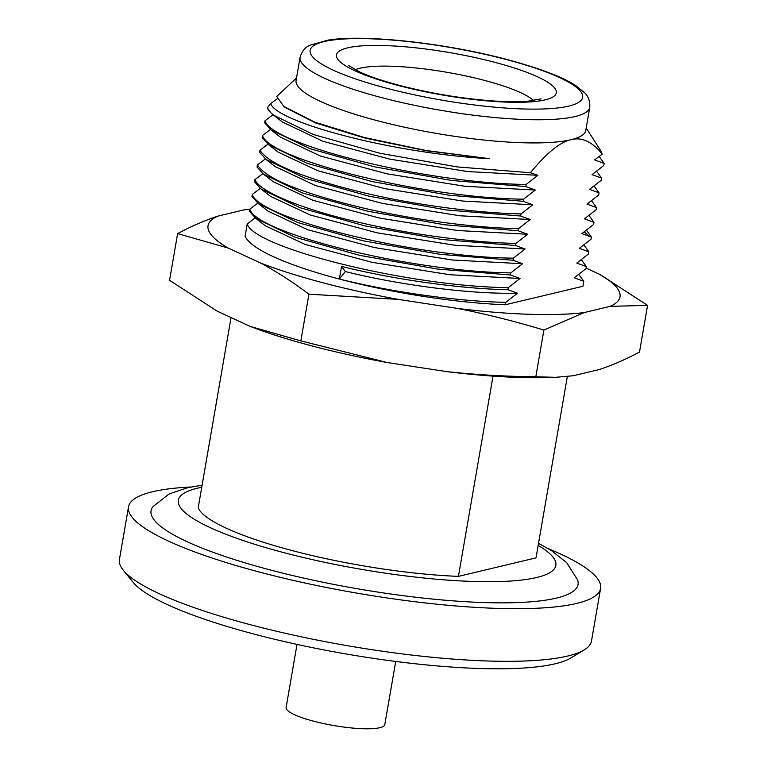 <?xml version="1.0" encoding="UTF-8"?>
<svg xmlns="http://www.w3.org/2000/svg" width="767" height="767" viewBox="0 0 767 767"><rect width="100%" height="100%" fill="white"/><g stroke="black" fill="none" stroke-linecap="round" stroke-linejoin="round"><path stroke-width="1.15" d="M578.807 274.413L583.792 281.297L582.93 286.264L505.348 304.767A172.029 33.163 -170.2 0 1 339.35 279.044A172.029 33.163 -170.2 0 1 245.104 236.226L247.233 223.887L255.2 217.886M505.348 304.767L505.76 302.361C457.113 301.373 391.496 292.064 339.35 279.044L341.536 266.408C393.682 279.428 459.299 288.737 507.946 289.725L508.31 287.625C408.667 286.637 253.398 247.616 247.233 223.887M581.348 259.677L586.333 266.561L576.784 263.071L588.519 253.925L588.883 251.825L579.334 248.335L591.06 239.189L591.424 237.089L581.885 233.599L593.61 224.453L593.974 222.344L584.425 218.863L596.151 209.717L596.515 207.608L586.976 204.118L598.701 194.971L599.065 192.872L589.516 189.382L601.242 180.235L601.606 178.136L592.066 174.646L603.792 165.499L604.156 163.39L594.607 159.91L602.258 154.09C592.086 141.598 581.683 136.804 571.051 139.709C560.265 141.857 546.718 152.863 530.419 172.738L537.859 175.307L526.124 184.454C425.225 183.323 270.856 144.186 265.056 120.726L273.023 114.714M583.792 281.297L574.243 277.817L585.969 268.671L586.333 266.561M261.24 263.302A209.046 40.306 9.8 0 0 398.226 299.379L308.919 294.202C293.061 282.285 277.165 271.988 261.24 263.302L228.154 248.038A209.046 40.306 -170.2 0 1 217.828 216.131L243.944 209.899L249.783 209.151L249.419 211.261L255.842 218.394L295.103 237.262L359.915 255.401L437.219 269.025L510.486 274.989L510.851 272.879C411.457 271.911 256.092 232.957 249.783 209.151L257.75 203.15M583.898 244.941L588.883 251.825M518.128 230.771L518.492 228.671C473.181 227.694 413.854 219.745 363.894 208.173C301.527 193.188 266.034 178.778 257.415 164.934L257.05 167.043L263.484 174.186L302.476 192.948L367.47 211.165L444.534 224.769L518.128 230.771L527.677 234.261L515.942 243.407L515.577 245.507L442.3 239.544L365.226 225.977L300.213 207.79L260.933 188.922L254.51 181.779L254.874 179.679L262.841 173.668M515.942 243.407C470.564 242.401 412.09 234.606 361.832 223.015C302.735 209.64 260.08 191.961 254.874 179.679M586.439 230.196L591.424 237.089M594.08 185.988L599.065 192.872M262.506 135.462L262.151 137.561L268.584 144.714L307.174 163.333L371.966 181.558L449.078 195.221L523.219 201.299L523.583 199.19C422.08 198.001 268.268 158.846 262.506 135.462L270.473 129.46M596.621 171.252L601.606 178.136M252.324 194.415L251.96 196.515L258.421 203.677L297.836 222.593L362.714 240.723L439.865 254.299L513.037 260.253L513.401 258.143C413.969 257.223 258.258 218.039 252.324 194.415L260.291 188.414M588.989 215.46L593.974 222.344M523.219 201.299L532.768 204.789L521.033 213.926L520.668 216.035L446.777 209.995L369.55 196.323L304.758 178.117L266.044 159.459L259.601 152.307L259.965 150.198L267.932 144.196M521.033 213.926C475.674 212.967 415.877 204.914 366.377 193.418C304.058 178.452 268.584 164.042 259.965 150.198M591.53 200.724L596.515 207.608M265.056 120.726L264.692 122.825L271.087 129.939L309.657 148.568L374.459 166.813L451.571 180.475L525.759 186.554L526.124 184.454M599.171 156.506L604.156 163.39M267.29 107.792L270.588 112.548A172.029 33.163 -170.2 0 1 267.29 107.792L270.684 103.593L277.223 98.818M339.35 279.044L345.351 271.556C400.288 285.238 470.813 294.327 517.495 293.215L505.76 302.361M255.842 218.394L265.363 225.795L305.199 244.472L372.053 262.314L449.884 274.739L520.036 278.479L508.31 287.625M258.421 203.677L267.942 211.078L307.797 229.755L374.641 247.588L452.453 260.003L522.586 263.743L510.851 272.879M260.933 188.922L270.454 196.314L310.29 215L377.143 232.832L454.975 245.258L525.127 248.997L513.401 258.143M345.351 271.556L341.536 266.408M510.486 274.989L520.036 278.479M507.946 289.725L517.495 293.215M513.037 260.253L522.586 263.743M515.577 245.507L525.127 248.997M285.266 107.524L315.63 122.979L365.15 138.137L426.366 150.763L489.471 158.683L425.848 150.466L364.478 137.542L314.345 121.963L283.771 106.364L276.714 96.517L296.513 77.975M257.415 164.934L265.382 158.932M243.944 209.899A209.046 40.306 -170.2 0 1 249.764 209.266M586.074 268.086L599.88 274.461L647.569 305.362L610.216 306.359A209.046 40.306 9.8 0 0 599.88 274.461M398.226 299.379L457.429 308.42A209.046 40.306 9.8 0 0 584.09 312.591L610.216 306.359M308.919 294.202L300.856 340.884L250.33 326.464L217.243 311.201L169.565 280.3L177.628 233.609C191.462 226.227 204.866 220.407 217.828 216.131M228.154 248.038L177.628 233.609M647.569 305.362L639.505 352.043C625.661 359.426 612.258 365.255 599.305 369.531L573.179 375.753L555.385 377.335L535.826 376.76C505.386 376.482 475.617 374.756 446.519 371.583L387.316 362.542A209.046 40.306 -170.2 0 1 250.33 326.464M446.519 371.583A209.046 40.306 9.8 0 0 547.945 377.556L555.385 377.335M387.316 362.542L300.856 340.884M584.09 312.591L543.889 330.069L535.826 376.76M543.889 330.069C514.916 321.277 486.105 314.058 457.429 308.42M493.018 376.127L458.426 576.372A172.029 33.163 -170.2 0 1 198.193 507.831L231.049 317.576M567.34 376.511L536.018 557.877L458.426 576.372M202.095 485.204L187.599 487.716L169.066 493.967L152.901 506.699A216.658 41.773 9.8 0 0 270.521 570.015A216.658 41.773 9.8 0 0 483.766 602.555A216.658 41.773 9.8 0 0 577.666 580.073L566.717 562.662L551.358 550.553L538.53 543.314M548.405 548.741A239.525 46.183 9.8 0 1 600.59 588.366A239.525 46.183 9.8 0 1 260.598 572.374A239.525 46.183 -170.2 0 1 128.53 506.824A239.525 46.183 -170.2 0 1 190.983 486.997M123.314 570.255L133.103 582.287A227.55 43.872 -170.2 0 0 254.884 634.299A227.55 43.872 9.8 0 0 570.964 657.913L584.224 649.87A239.525 46.183 9.8 0 1 251.499 625.009A239.525 46.183 -170.2 0 1 123.314 570.255A239.525 46.183 -170.2 0 1 119.431 559.459L128.53 506.824M584.224 649.87A239.525 46.183 9.8 0 0 591.501 641.001L600.59 588.366M395.714 661.451L384.813 724.556A50.085 9.655 9.8 0 1 313.722 721.21A50.085 9.655 -170.2 0 1 286.11 707.51L297.011 644.405M520.668 216.035L530.218 219.525L518.492 228.671M525.759 186.554L535.308 190.043L523.583 199.19M263.484 174.186L273.004 181.587L312.84 200.264L379.694 218.096L457.525 230.522L527.677 234.261M275.19 166.564L315.419 185.537L382.263 203.37L460.085 215.786L530.218 219.525M268.584 144.714L278.105 152.115L317.95 170.792L384.794 188.624L462.626 201.04L532.768 204.789M270.588 112.548L273.8 115.338L313.53 134.551L379.512 153.17L457.285 166.928L530.419 172.738M282.457 122.049L323.108 141.339L389.952 159.162L467.745 171.568L537.859 175.307M280.252 137.063L320.414 156.027L387.277 173.869L465.138 186.304L535.308 190.043M602.258 154.09L600.686 150.62L586.189 128.012M489.471 158.683C394.305 153.697 276.551 122.365 270.684 103.593M300.098 57.266L296.091 80.42A146.986 28.341 -170.2 0 0 377.134 120.649A146.986 28.341 9.8 0 0 571.051 139.709A146.986 28.341 9.8 0 0 585.767 130.457L589.765 107.294C590.082 100.928 588.279 96.009 584.358 92.558L575.969 85.779C563.582 77.39 540.649 68.646 507.169 59.548C445.723 43.125 364.536 34.093 327.921 40.143L310.165 45.176C305.295 47.113 301.93 51.149 300.098 57.266A146.986 28.341 9.8 0 0 381.132 97.486A146.986 28.341 9.8 0 0 589.765 107.294M589.679 236.322L584.166 231.922M538.175 545.404A191.549 36.931 9.8 0 1 499.422 581.559A191.549 36.931 9.8 0 1 283.963 552.671A191.549 36.931 -170.2 0 1 201.74 487.285M506.402 59.548A138.271 26.663 9.8 0 0 323.981 41.619A138.271 26.663 9.8 0 0 386.367 88.167A138.271 26.663 9.8 0 0 568.798 106.095A138.271 26.663 9.8 0 0 506.402 59.548M397.968 85.396A111.551 21.505 -170.2 0 1 347.633 47.851A111.551 21.505 -170.2 0 1 494.801 62.319A111.551 21.505 -170.2 0 1 545.145 99.863A111.551 21.505 -170.2 0 1 397.968 85.396M355.236 69.797A94.14 18.149 -170.2 0 1 484.437 80.382A94.14 18.149 -170.2 0 1 533.621 100.611M266.053 159.459L275.574 166.851M274.624 115.961L283.253 122.662M271.087 129.939L280.597 137.331M283.771 106.364L285.688 107.85M541.099 98.857L527.456 101.273C518.185 102.001 506.469 101.877 492.328 100.899C461.36 98.531 430.412 93.373 399.492 85.396C382.781 80.947 369.541 76.489 359.781 72.021L348.774 65.636"/></g></svg>
